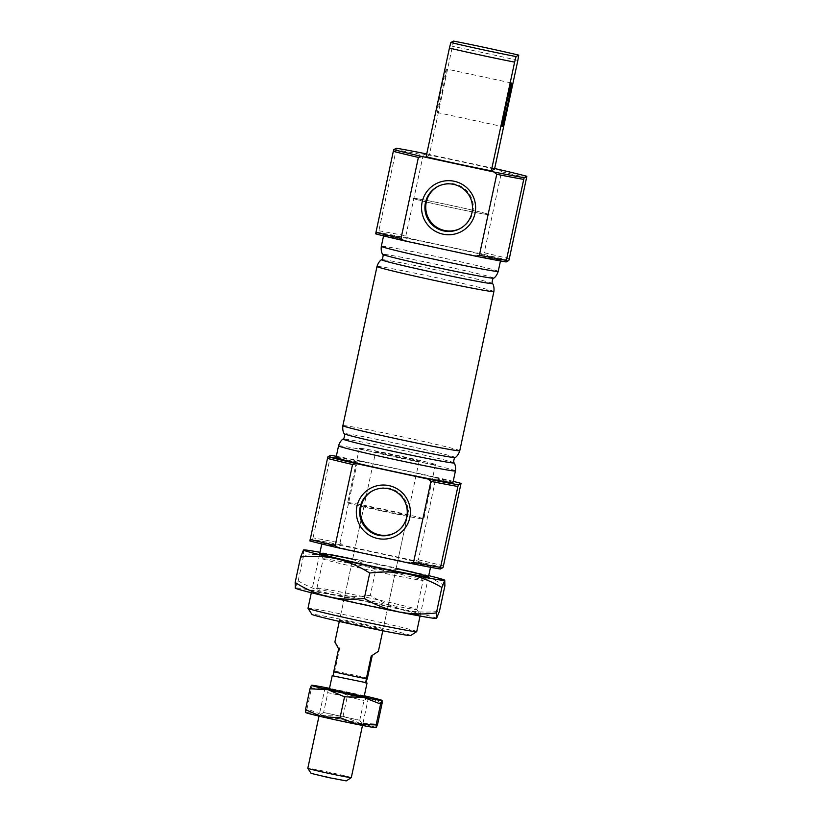 <?xml version="1.0" encoding="UTF-8"?>
<svg xmlns="http://www.w3.org/2000/svg" width="822" height="822" viewBox="0 0 822 822"><rect width="100%" height="100%" fill="white"/><g stroke="black" fill="none" stroke-linecap="round" stroke-linejoin="round"><path stroke-width="0.62" stroke-dasharray="4.11 3.08" d="M340.02 542.952L357.385 461.974L361.002 461.039L432.824 476.503L435.742 478.836L418.377 559.823L414.761 560.748L342.938 545.284L340.02 542.952A77.843 2.034 12.1 0 0 313.038 537.855L312.565 539.551A76.179 1.993 12.1 0 1 342.938 545.284M508.797 260.543A76.179 1.993 12.1 0 0 480.593 253.669L408.77 238.205L405.852 235.873A77.843 2.034 12.1 0 0 378.87 230.776L378.397 232.472L375.736 233.869M408.77 238.205A76.179 1.993 12.1 0 0 378.397 232.472M446.377 68.986A22.245 0.699 102.1 0 0 440.972 90.862A22.245 0.699 102.1 0 0 437.027 112.47A22.245 0.699 102.1 0 0 442.39 90.872A22.245 0.699 102.1 0 0 446.387 68.976A22.245 0.699 102.1 0 0 446.377 68.986L511.592 83.012M453.549 41.1L429.341 155.101L426.115 156.786M309.904 540.948L312.565 539.551M442.966 567.622A76.179 1.993 12.1 0 0 414.761 560.748M322.101 542.592A55.608 1.459 12.1 0 0 322.07 542.633A55.608 1.459 12.1 0 0 376.127 555.703A55.608 1.459 12.1 0 0 430.81 565.937A55.608 1.459 12.1 0 0 377.596 553.042A55.608 1.459 12.1 0 0 322.101 542.592M494.536 169.137A55.608 1.459 12.1 0 0 429.341 155.101M517.839 60.427A55.608 1.459 12.1 0 0 452.645 46.402M372.818 490.703A23.817 23.797 62.3 0 1 407.887 508.345A23.817 23.797 62.3 0 1 394.95 532.872M438.064 186.337A23.817 23.797 62.3 0 1 473.133 203.99A23.817 23.797 62.3 0 1 460.197 228.506M416.733 631.594A55.608 1.459 12.1 0 0 363.519 618.699A55.608 1.459 12.1 0 0 308.024 608.249A55.608 1.459 12.1 0 0 307.993 608.28M410.63 635.55A50.491 1.325 12.1 0 0 362.985 623.949A50.491 1.325 12.1 0 0 311.959 614.322A50.491 1.325 12.1 0 0 311.928 614.394M339.558 620.261A22.245 0.586 12.1 0 0 339.537 620.281A22.245 0.586 12.1 0 0 361.166 625.511A22.245 0.586 12.1 0 0 383.042 629.601A22.245 0.586 12.1 0 0 361.752 624.443A22.245 0.586 12.1 0 0 339.558 620.261M330.629 455.306L313.038 537.855M364.023 506.126A22.245 0.586 12.1 0 0 364.012 506.147A22.245 0.586 12.1 0 0 385.631 511.376A22.245 0.586 12.1 0 0 407.507 515.466A22.245 0.586 12.1 0 0 386.217 510.308A22.245 0.586 12.1 0 0 364.023 506.126M347.727 502.622A38.922 1.017 12.1 0 0 347.696 502.643A38.922 1.017 12.1 0 0 385.549 511.798A38.922 1.017 12.1 0 0 423.813 518.959A38.922 1.017 12.1 0 0 386.566 509.938A38.922 1.017 12.1 0 0 347.727 502.622M412.973 198.256A38.922 1.017 12.1 0 0 412.952 198.287A38.922 1.017 12.1 0 0 450.795 207.442A38.922 1.017 12.1 0 0 489.069 214.604A38.922 1.017 12.1 0 0 451.823 205.572A38.922 1.017 12.1 0 0 412.973 198.256A38.922 1.017 12.1 0 0 412.952 198.287A38.922 1.017 12.1 0 0 450.795 207.442A38.922 1.017 12.1 0 0 489.069 214.604A38.922 1.017 12.1 0 0 451.823 205.572A38.922 1.017 12.1 0 0 412.973 198.256M396.461 148.227L378.87 230.776M509.27 258.848A77.843 2.034 12.1 0 0 484.209 252.744L480.593 253.669M526.635 177.86A77.843 2.034 12.1 0 0 501.574 171.757L484.209 252.744M405.852 235.873L423.217 154.896A77.843 2.034 12.1 0 0 396.235 149.799M498.656 169.424L501.574 171.757M423.217 154.896L426.834 153.961A76.179 1.993 12.1 0 0 426.731 153.94M426.834 153.961L494.659 168.561M452.943 482.576A59.77 1.562 12.1 0 0 395.742 468.704A59.77 1.562 12.1 0 0 336.085 457.474A59.77 1.562 12.1 0 0 336.054 457.515M383.864 234.63A59.77 1.562 12.1 0 0 383.823 234.671A59.77 1.562 12.1 0 0 441.938 248.737A59.77 1.562 12.1 0 0 500.711 259.731A59.77 1.562 12.1 0 0 443.51 245.87A59.77 1.562 12.1 0 0 383.864 234.63M453.199 481.363A76.179 1.993 12.1 0 0 432.824 476.503M361.002 461.039A76.179 1.993 12.1 0 0 336.311 456.302M460.793 484.939A77.843 2.034 12.1 0 0 435.742 478.836M357.385 461.974A77.843 2.034 12.1 0 0 330.403 456.878M443.438 565.926A77.843 2.034 12.1 0 0 418.377 559.823M375.675 451.771A22.245 0.586 12.1 0 0 375.664 451.792A22.245 0.586 12.1 0 0 397.283 457.022A22.245 0.586 12.1 0 0 419.158 461.111A22.245 0.586 12.1 0 0 397.869 455.953A22.245 0.586 12.1 0 0 375.675 451.771L339.291 621.442M334.883 642.033L339.692 648.332L334.801 671.153L333.146 675.602M367.403 678.171A22.245 0.586 12.1 0 0 334.801 671.153M338.633 648.887L339.692 648.332M366.16 682.681L333.115 675.9M359.378 448.267A38.922 1.017 12.1 0 0 359.348 448.298A38.922 1.017 12.1 0 0 397.201 457.453A38.922 1.017 12.1 0 0 435.465 464.615A38.922 1.017 12.1 0 0 398.218 455.583A38.922 1.017 12.1 0 0 359.378 448.267M364.125 696.604L329.334 689.134M364.197 696.265A22.245 0.586 12.1 0 0 329.396 688.805A22.245 0.586 -167.9 0 1 364.197 696.265M351.302 777.612A22.245 0.586 12.1 0 0 330.023 772.454A22.245 0.586 12.1 0 0 307.829 768.272M311.096 773.338L346.237 780.9M364.3 695.802A36.147 0.945 12.1 0 0 330.197 688.487L311.487 688.035L311.425 685.271M376.199 727.665A36.147 0.945 12.1 0 0 376.219 727.655A36.147 0.945 12.1 0 0 359.687 723.257A36.147 0.945 12.1 0 0 324.371 715.654L343.082 716.106L347.562 695.237L330.197 688.487A36.147 0.945 12.1 0 0 329.499 688.343M323.621 712.499L359.759 720.247L323.621 712.499L327.865 692.679L364.002 700.436L327.875 692.699L324.978 688.23L318.998 716.116M323.621 712.489L319.162 715.376A22.245 0.586 -167.9 0 1 341.079 719.497A22.245 0.586 -167.9 0 1 362.646 724.696A22.245 0.586 -167.9 0 1 340.781 720.627A22.245 0.586 -167.9 0 1 319.162 715.376L319.162 715.376M305.496 712.448L307.017 708.903L324.371 715.654A36.147 0.945 12.1 0 0 305.579 712.448A36.147 0.945 12.1 0 0 305.589 712.53M307.017 708.903L311.487 688.035M382.117 703.242L365.513 696.08L347.562 695.237M343.082 716.106L359.687 723.257L377.647 724.1M303.472 549.949L303.637 555.467C316.244 553.781 328.718 554.079 341.058 556.36A72.285 1.891 12.1 0 0 319.994 552.312M323.241 558.826A51.087 1.336 -167.9 0 1 374.226 568.423A51.087 1.336 -167.9 0 1 423.114 580.281A51.087 1.336 -167.9 0 1 423.094 580.311A51.087 1.336 -167.9 0 1 372.88 570.879A51.087 1.336 -167.9 0 1 323.21 558.898A51.087 1.336 -167.9 0 1 323.21 558.857A51.087 1.336 -167.9 0 1 323.241 558.826M352.638 559.186A55.608 1.459 -167.9 0 1 396.132 568.516M316.973 588.038A51.087 1.336 -167.9 0 1 367.311 597.512A51.087 1.336 -167.9 0 1 416.836 609.462A51.087 1.336 -167.9 0 1 416.846 609.492A51.087 1.336 -167.9 0 1 366.612 600.091A51.087 1.336 -167.9 0 1 316.943 588.079A51.087 1.336 -167.9 0 1 316.963 588.049A51.087 1.336 -167.9 0 1 316.973 588.038L311.61 591.511A55.608 1.459 -167.9 0 1 311.62 591.501A55.608 1.459 -167.9 0 1 366.396 601.807A55.608 1.459 -167.9 0 1 420.309 614.815A55.608 1.459 -167.9 0 1 365.646 604.622A55.608 1.459 -167.9 0 1 311.61 591.511M428.724 575.626A72.285 1.891 12.1 0 0 411.688 571.567A72.285 1.891 12.1 0 0 341.058 556.36C353.296 558.981 364.865 563.481 375.777 569.882L370.321 595.303C380.74 601.961 391.806 606.728 403.53 609.616A72.285 1.891 12.1 0 0 332.9 594.409A72.285 1.891 12.1 0 0 295.314 587.997A72.285 1.891 12.1 0 0 295.324 588.151M436.544 618.421A72.285 1.891 12.1 0 0 436.585 618.401A72.285 1.891 12.1 0 0 403.53 609.616C415.357 612.174 427.327 612.729 439.441 611.301M295.139 587.977L298.18 580.897C309.093 587.288 320.662 591.789 332.9 594.409C345.24 596.7 357.714 596.998 370.321 595.303M298.18 580.897L303.637 555.467M444.897 585.87C434.478 579.222 423.412 574.455 411.688 571.567C399.872 569.009 387.902 568.444 375.777 569.882M455.439 470.934A59.77 1.562 12.1 0 0 398.238 457.063A59.77 1.562 12.1 0 0 338.582 445.832A59.77 1.562 12.1 0 0 338.541 445.873M454.104 462.868A56.8 1.49 12.1 0 0 399.091 449.593A56.8 1.49 12.1 0 0 343.072 439.051M455.254 457.535A56.8 1.49 12.1 0 0 401.598 444.476A56.8 1.49 12.1 0 0 344.233 433.656A56.8 1.49 12.1 0 0 344.202 433.728M459.765 450.733A59.77 1.562 12.1 0 0 402.564 436.872A59.77 1.562 12.1 0 0 342.918 425.632A59.77 1.562 12.1 0 0 342.877 425.673M493.888 291.574A59.77 1.562 12.1 0 0 436.688 277.713A59.77 1.562 12.1 0 0 377.031 266.472A59.77 1.562 12.1 0 0 377 266.513M492.563 283.508A56.8 1.49 12.1 0 0 437.54 270.233A56.8 1.49 12.1 0 0 381.531 259.701M493.703 278.185A56.8 1.49 12.1 0 0 440.047 265.126A56.8 1.49 12.1 0 0 382.682 254.296A56.8 1.49 12.1 0 0 382.662 254.378M498.224 271.373A59.77 1.562 12.1 0 0 441.024 257.512A59.77 1.562 12.1 0 0 381.367 246.271A59.77 1.562 12.1 0 0 381.326 246.312M373.239 490.477L372.387 490.919M395.372 532.656L394.529 533.098M438.486 186.111L437.643 186.563M460.628 228.29L459.775 228.732M322.07 542.633L321.782 543.959M323.21 558.898L319.748 553.535L311.333 592.724M430.81 565.937L430.523 567.272M428.478 576.808L420.063 616.038M437.027 112.47L502.232 126.506M364.012 506.147L339.537 620.281M407.507 515.466L383.042 629.601M359.348 448.298L347.696 502.643M435.465 464.615L423.813 518.959M383.823 234.671L383.566 235.883M500.711 259.731L500.454 260.944M419.158 461.111L382.785 630.762M368.472 697.539L362.492 725.446M359.759 720.247L364.002 700.426L368.462 697.549M359.748 720.236L362.646 724.696M423.094 580.311L428.447 576.839M416.846 609.492L423.114 580.281M316.943 588.079L323.21 558.857M416.836 609.462L420.309 614.815"/><path stroke-width="1.23" d="M352.556 464.502A77.843 2.034 12.1 0 1 327.495 458.399L327.968 456.703A76.179 1.993 12.1 0 0 356.173 463.577L352.556 464.502L335.191 545.489L338.109 547.822L409.931 563.286L413.548 562.351A77.843 2.034 12.1 0 0 440.53 567.447L440.304 569.019L442.966 567.622L443.438 565.926L461.029 483.377L458.368 484.775L457.895 486.47L440.53 567.447M389.012 485.638A27.044 27.023 62.3 0 1 403.397 530.221A27.044 27.023 62.3 0 1 357.621 520.367A27.044 27.023 62.3 0 1 389.012 485.638M356.173 463.577L427.995 479.041L430.913 481.373L413.548 562.351M511.572 83.022A22.245 0.699 102.1 0 0 506.167 104.897A22.245 0.699 102.1 0 0 502.232 126.506A22.245 0.699 102.1 0 0 507.595 104.908A22.245 0.699 102.1 0 0 511.592 83.012A22.245 0.699 102.1 0 0 511.572 83.022M517.839 60.427L518.744 55.136L516.052 56.554L514.623 62.123L491.32 170.822L494.536 169.137L517.839 60.427M491.32 170.822A55.608 1.459 12.1 0 1 426.115 156.786L449.418 48.087L450.846 42.518L453.549 41.1A50.039 1.305 12.1 0 1 518.744 55.136M450.846 42.518A50.039 1.305 12.1 0 0 516.052 56.554M327.495 458.399L309.904 540.948A76.179 1.993 12.1 0 0 338.109 547.822M409.931 563.286A76.179 1.993 12.1 0 0 440.304 569.019M449.418 48.087A55.608 1.459 12.1 0 0 514.623 62.123M394.95 532.872A23.817 23.797 62.3 0 1 363.242 522.628A23.817 23.797 62.3 0 1 372.818 490.703M388.446 488.73A23.817 23.797 62.3 0 1 394.529 533.098A23.817 23.797 62.3 0 1 362.389 523.069A23.817 23.797 62.3 0 1 388.446 488.73M460.197 228.506A23.817 23.797 62.3 0 1 428.488 218.262A23.817 23.797 62.3 0 1 438.064 186.337M453.703 184.375A23.817 23.797 62.3 0 1 459.775 228.732A23.817 23.797 62.3 0 1 427.635 218.703A23.817 23.797 62.3 0 1 453.703 184.375M454.258 181.272A27.044 27.023 62.3 0 1 468.643 225.855A27.044 27.023 62.3 0 1 422.868 216.001A27.044 27.023 62.3 0 1 454.258 181.272M311.333 592.724L307.993 608.28A55.608 1.459 12.1 0 0 308.003 608.321A55.608 1.459 12.1 0 0 362.06 621.36A55.608 1.459 12.1 0 0 416.703 631.625A55.608 1.459 12.1 0 0 416.733 631.594L420.063 616.038M308.003 608.321L311.928 614.394A50.491 1.325 12.1 0 0 361.012 626.23A50.491 1.325 12.1 0 0 410.63 635.55L416.703 631.625M327.968 456.703L330.629 455.306A76.179 1.993 12.1 0 1 336.311 456.302M403.941 240.743A76.179 1.993 12.1 0 1 375.736 233.869L375.973 232.297A77.843 2.034 12.1 0 0 401.023 238.411L403.941 240.743L475.763 256.207L479.38 255.272A77.843 2.034 12.1 0 0 506.362 260.369L506.136 261.941L508.797 260.543L509.27 258.848L526.861 176.298A76.179 1.993 12.1 0 0 498.656 169.424L494.659 168.561M426.731 153.94A76.179 1.993 12.1 0 0 396.461 148.227L393.8 149.625L393.327 151.32L375.973 232.297M393.8 149.625A76.179 1.993 12.1 0 0 422.005 156.499L493.827 171.962L496.745 174.295L479.38 255.272M422.005 156.499L418.388 157.423L401.023 238.411M393.327 151.32A77.843 2.034 12.1 0 0 418.388 157.423M475.763 256.207A76.179 1.993 12.1 0 0 506.136 261.941M496.745 174.295A77.843 2.034 12.1 0 0 523.727 179.391L506.362 260.369M493.827 171.962A76.179 1.993 12.1 0 0 524.2 177.696L523.727 179.391M526.861 176.298L524.2 177.696M338.541 445.873L336.054 457.515A59.77 1.562 12.1 0 0 394.17 471.571A59.77 1.562 12.1 0 0 452.943 482.576L455.439 470.934C456.169 464.707 453.631 462.272 454.104 462.868A56.8 1.49 12.1 0 1 398.269 452.46A56.8 1.49 12.1 0 1 343.062 439.061A56.8 1.49 12.1 0 0 343.062 439.061C343.75 438.722 340.431 439.893 338.541 445.873A59.77 1.562 12.1 0 0 396.666 459.93A59.77 1.562 12.1 0 0 455.439 470.934M427.995 479.041A76.179 1.993 12.1 0 0 458.368 484.775M461.029 483.377A76.179 1.993 12.1 0 0 453.199 481.363M430.913 481.373A77.843 2.034 12.1 0 0 457.895 486.47M310.13 539.386A77.843 2.034 12.1 0 0 335.191 545.489M333.146 675.602L332.242 675.561L333.115 675.9L333.742 671.718A22.245 0.586 12.1 0 0 366.335 678.725L365.718 682.918L367.403 678.171L372.294 655.34L378.377 651.353L372.294 655.34M366.335 678.725L371.236 655.905M333.742 671.718L338.633 648.887L334.883 642.033L339.291 621.442M333.115 675.9L366.16 682.681M332.242 675.561L329.324 689.144L346.627 693.336L364.125 696.604L367.033 683.02M324.988 688.199A22.245 0.586 12.1 0 0 324.978 688.22A22.245 0.586 12.1 0 0 346.607 693.449A22.245 0.586 12.1 0 0 368.472 697.539A22.245 0.586 12.1 0 0 364.197 696.265A22.245 0.586 -167.9 0 1 368.462 697.549A22.245 0.586 -167.9 0 1 346.607 693.449A22.245 0.586 -167.9 0 1 324.978 688.23A22.245 0.586 -167.9 0 1 329.396 688.805A22.245 0.586 12.1 0 0 324.988 688.199A22.245 0.586 -167.9 0 1 324.988 688.199M307.829 768.272A22.245 0.586 12.1 0 0 307.808 768.293A22.245 0.586 12.1 0 0 307.818 768.303A22.245 0.586 12.1 0 0 329.437 773.523A22.245 0.586 12.1 0 0 351.292 777.633A22.245 0.586 12.1 0 0 351.302 777.612L362.492 725.446M307.818 768.303L311.086 773.368L328.564 777.581L346.237 780.9L351.292 777.633M329.499 688.343A36.147 0.945 12.1 0 0 311.425 685.271A36.147 0.945 12.1 0 0 311.404 685.281A36.147 0.945 12.1 0 0 327.937 689.668A36.147 0.945 12.1 0 0 363.252 697.272L380.607 704.033L382.045 700.478A36.147 0.945 12.1 0 0 382.035 700.406A36.147 0.945 12.1 0 0 365.513 696.08A36.147 0.945 12.1 0 0 364.3 695.802M380.607 704.033L376.137 724.891L357.426 724.449L340.061 717.688L344.541 696.83L363.252 697.272A36.147 0.945 12.1 0 0 382.045 700.478L382.035 700.406M305.496 712.448L305.589 712.53A36.147 0.945 12.1 0 0 322.111 716.846A36.147 0.945 12.1 0 0 357.426 724.449A36.147 0.945 12.1 0 0 376.188 727.665A36.147 0.945 12.1 0 0 376.199 727.665L377.647 724.1L382.117 703.242L382.045 700.478M340.061 717.688L322.111 716.846L305.507 709.694L309.976 688.826L311.404 685.281M309.976 688.826L327.937 689.668L344.541 696.83M305.507 709.694L305.579 712.448M376.137 724.891L376.188 727.665M295.139 587.977L295.324 588.151A72.285 1.891 12.1 0 0 328.368 596.793C316.624 593.895 305.548 589.117 295.16 582.479L300.605 557.059L303.513 549.939A72.285 1.891 12.1 0 0 303.472 549.949A72.285 1.891 12.1 0 0 336.527 558.744A72.285 1.891 12.1 0 0 407.157 573.941C419.415 576.571 430.995 581.072 441.876 587.463L444.743 580.353A72.285 1.891 12.1 0 0 444.733 580.209A72.285 1.891 12.1 0 0 428.724 575.626M319.994 552.312A72.285 1.891 12.1 0 0 303.513 549.939L303.513 549.939M441.876 587.463L436.42 612.883C423.782 614.579 411.308 614.281 398.999 611.989C386.741 609.369 375.161 604.858 364.28 598.478L369.736 573.047C382.374 571.362 394.848 571.66 407.157 573.941A72.285 1.891 12.1 0 0 444.743 580.353L444.733 580.209M396.132 568.516A55.608 1.459 -167.9 0 1 428.447 576.839A55.608 1.459 -167.9 0 1 373.805 566.574A55.608 1.459 -167.9 0 1 319.748 553.535A55.608 1.459 -167.9 0 1 319.779 553.463A55.608 1.459 -167.9 0 1 352.638 559.186M364.28 598.478C352.135 599.906 340.164 599.341 328.368 596.793A72.285 1.891 12.1 0 0 398.999 611.989A72.285 1.891 12.1 0 0 436.544 618.421L439.441 611.301L444.897 585.87L444.743 580.353M300.605 557.059C312.761 555.621 324.731 556.186 336.527 558.744C348.271 561.642 359.337 566.409 369.736 573.047M295.16 582.479L295.314 587.997M436.42 612.883L436.585 618.401M343.062 439.061C343.678 440.417 345.528 433.317 344.202 433.728A56.8 1.49 12.1 0 0 399.42 447.055A56.8 1.49 12.1 0 0 455.254 457.535C454.217 456.611 452.994 463.855 454.104 462.868M344.202 433.728C344.665 434.293 342.137 431.848 342.877 425.673A59.77 1.562 12.1 0 0 400.992 439.729A59.77 1.562 12.1 0 0 459.765 450.733C457.905 456.662 454.607 457.864 455.254 457.535M342.877 425.673L377 266.513A59.77 1.562 12.1 0 0 435.115 280.569A59.77 1.562 12.1 0 0 493.888 291.574L459.765 450.733M377 266.513C378.88 260.543 382.199 259.362 381.511 259.711A56.8 1.49 12.1 0 0 381.511 259.711A56.8 1.49 12.1 0 0 436.718 273.099A56.8 1.49 12.1 0 0 492.563 283.508C492.08 282.922 494.618 285.357 493.888 291.574M381.511 259.711C382.127 261.067 383.977 253.957 382.662 254.378A56.8 1.49 12.1 0 0 437.879 267.695A56.8 1.49 12.1 0 0 493.703 278.185C492.666 277.261 491.443 284.504 492.563 283.508M382.662 254.378C383.114 254.933 380.596 252.488 381.326 246.312A59.77 1.562 12.1 0 0 439.441 260.379A59.77 1.562 12.1 0 0 498.224 271.373C496.354 277.312 493.056 278.504 493.703 278.185M321.782 543.959L319.737 553.494M430.523 567.272L428.478 576.808M383.566 235.883L381.326 246.312M500.454 260.944L498.224 271.373M382.785 630.762L378.377 651.353M318.998 716.116L307.808 768.293"/></g></svg>
